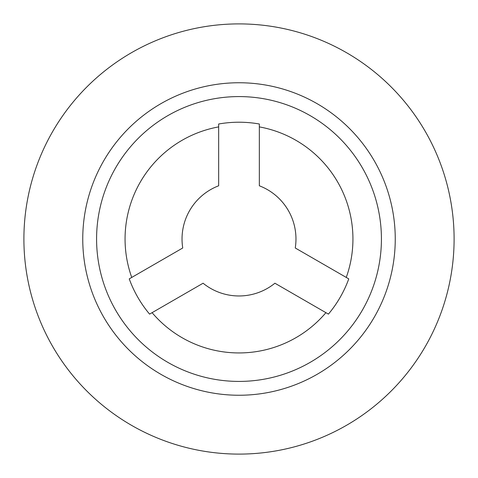 <?xml version="1.0" encoding="UTF-8"?>
<svg xmlns="http://www.w3.org/2000/svg" width="478" height="478" viewBox="0 0 478 478"><rect width="100%" height="100%" fill="white"/><g stroke="black" fill="none" stroke-linecap="round" stroke-linejoin="round"><path stroke-width="0.72" d="M218.655 126.897A113.931 113.931 0 0 0 131.743 277.431M346.257 277.431A113.931 113.931 0 0 0 259.345 126.897M152.088 312.672A113.931 113.931 0 0 0 325.912 312.672M96.586 239A142.414 142.414 0 0 0 310.21 362.336A142.414 142.414 0 0 0 310.21 115.664A142.414 142.414 0 0 0 96.586 239M82.754 239A156.246 156.246 0 0 0 317.123 374.316A156.246 156.246 0 0 0 317.123 103.684A156.246 156.246 0 0 0 82.754 239M23.9 239A215.1 215.1 0 0 0 346.55 425.283A215.1 215.1 0 0 0 346.55 52.717A215.1 215.1 0 0 0 23.9 239M328.416 314.118A116.781 116.781 0 0 0 348.761 278.877L295.255 247.986A56.966 56.966 0 0 0 259.345 185.793L259.345 124.005A116.781 116.781 0 0 0 218.655 124.005L218.655 185.793A56.966 56.966 0 0 0 182.745 247.986L129.239 278.877A116.781 116.781 0 0 0 149.584 314.118L203.09 283.221A56.966 56.966 0 0 0 274.91 283.221L328.416 314.118"/></g></svg>
